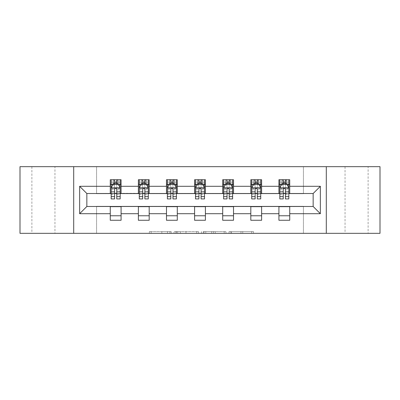 <?xml version="1.0" encoding="UTF-8"?>
<svg xmlns="http://www.w3.org/2000/svg" width="400" height="400" viewBox="0 0 400 400"><rect width="100%" height="100%" fill="white"/><g stroke="black" fill="none" stroke-linecap="round" stroke-linejoin="round"><path stroke-width="0.3" stroke-dasharray="2 1.5" d="M171.17 233.335L151.145 233.335L171.17 233.335L171.17 231.53L161.845 231.53L161.845 233.335L161.845 231.53L171.17 231.53L171.17 233.335L171.17 231.53L161.845 231.53L161.845 233.335L161.845 231.53L171.17 231.53L151.145 231.53L171.17 231.53M368.11 166.665L345.045 166.665L368.11 166.665L368.11 233.335L345.045 233.335L368.11 233.335M345.045 166.665L345.045 233.335M54.955 166.665L31.89 166.665L54.955 166.665L54.955 233.335L31.89 233.335L54.955 233.335M31.89 166.665L31.89 233.335M251.685 233.335L230.82 233.335L251.685 233.335L251.685 231.53L242.755 231.53L253.455 231.53L253.455 233.335L253.455 231.53L230.82 231.53L253.455 231.53L253.455 233.335L253.455 231.53L251.685 231.53L251.685 233.335M240.985 233.335L231.525 233.335L240.985 233.335L240.985 231.53L242.755 231.53L240.985 231.53L240.985 233.335L240.985 231.53L231.525 231.53L231.525 233.335L231.525 231.53L240.985 231.53L240.985 233.335M229.05 233.335L230.82 233.335L229.05 233.335L229.05 231.53L230.82 231.53L229.05 231.53L229.05 233.335M149.375 233.335L151.145 233.335L149.375 233.335L149.375 231.53L151.145 231.53L149.375 231.53L149.375 233.335M20 233.335L96.575 233.335L96.575 206.305L303.425 206.305L303.425 233.335L96.575 233.335L96.575 206.305L303.425 206.305L303.425 233.335L380 233.335L380 166.665L303.425 166.665L303.425 193.695L96.575 193.695L96.575 166.665L303.425 166.665L303.425 193.695L96.575 193.695L96.575 166.665L20 166.665L20 233.335M198.45 233.335L196.685 233.335L198.45 233.335L198.45 231.53L198.45 233.335M175.815 233.335L196.685 233.335L174.045 233.335L175.815 233.335L175.815 231.53L198.45 231.53L174.045 231.53L174.045 233.335L174.045 231.53L175.815 231.53L175.815 233.335M203.315 233.335L225.955 233.335L201.55 233.335L203.315 233.335L203.315 231.53L225.955 231.53L225.955 233.335L225.955 231.53L215.255 231.53L215.255 233.335M110.27 215.765L121.08 215.765L121.08 220.27L110.27 220.27L110.27 206.485L86.845 206.485L86.845 193.515L121.08 193.335L121.08 184.235L110.27 184.235L110.27 179.73L121.08 179.73L121.08 184.235M138.38 215.765L149.19 215.765L149.19 220.27L138.38 220.27L138.38 206.485L110.27 206.665M166.485 215.765L177.295 215.765L177.295 220.27L166.485 220.27L166.485 206.485L138.38 206.665M194.595 215.765L205.405 215.765L205.405 220.27L194.595 220.27L194.595 206.485L166.485 206.665M222.705 215.765L233.515 215.765L233.515 220.27L222.705 220.27L222.705 206.485L194.595 206.665M250.81 215.765L261.62 215.765L261.62 220.27L250.81 220.27L250.81 206.485L222.705 206.665M278.92 215.765L289.73 215.765L289.73 220.27L278.92 220.27L278.92 206.485L250.81 206.665M138.38 179.73L149.19 179.73L149.19 184.235L138.38 184.235L138.38 179.73M166.485 179.73L177.295 179.73L177.295 184.235L166.485 184.235L166.485 179.73M194.595 179.73L205.405 179.73L205.405 184.235L194.595 184.235L194.595 179.73M222.705 179.73L233.515 179.73L233.515 184.235L222.705 184.235L222.705 179.73M250.81 179.73L261.62 179.73L261.62 184.235L250.81 184.235L250.81 179.73M278.92 179.73L289.73 179.73L289.73 184.235L278.92 184.235L278.92 179.73M278.92 206.665L313.155 206.485L313.155 193.515L261.62 193.515L261.62 184.235M261.62 193.335L233.515 193.515L233.515 184.235M233.515 193.335L205.405 193.515L205.405 184.235M205.405 193.335L177.295 193.515L177.295 184.235M177.295 193.335L149.19 193.515L149.19 184.235M149.19 193.335L121.08 193.335M116.755 184.235L114.595 184.235M110.27 193.335L110.27 184.235M111.17 193.335L114.595 193.335M116.755 193.335L120.18 193.335M121.08 215.765L121.08 206.665M149.19 215.765L149.19 206.665M138.38 193.335L138.38 184.235M144.865 184.235L142.705 184.235M139.28 193.335L142.705 193.335M144.865 193.335L148.29 193.335M177.295 215.765L177.295 206.665M166.485 193.335L166.485 184.235M172.975 184.235L170.81 184.235M167.385 193.335L170.81 193.335M172.975 193.335L176.395 193.335M205.405 215.765L205.405 206.665M194.595 193.335L194.595 184.235M201.08 184.235L198.92 184.235M195.495 193.335L198.92 193.335M201.08 193.335L204.505 193.335M233.515 215.765L233.515 206.665M222.705 193.335L222.705 184.235M229.19 184.235L227.025 184.235M223.605 193.335L227.025 193.335M229.19 193.335L232.615 193.335M261.62 215.765L261.62 206.665M250.81 193.335L250.81 184.235M257.295 184.235L255.135 184.235M251.71 193.335L255.135 193.335M257.295 193.335L260.72 193.335M289.73 215.765L289.73 206.665M278.92 193.335L278.92 184.235M289.73 193.335L289.73 184.235M285.405 184.235L283.245 184.235M279.82 193.335L283.245 193.335M285.405 193.335L288.83 193.335M73.695 233.335L73.695 166.665M326.305 166.665L326.305 233.335M177.76 233.335L180.325 233.335L177.76 233.335L177.76 231.53L176.52 231.53L176.52 233.335L176.52 231.53L180.325 231.53L177.76 231.53L177.76 233.335M180.325 233.335L185.985 233.335L180.325 233.335L180.325 231.53L185.985 231.53L185.985 233.335L185.985 231.53L180.325 231.53L180.325 233.335M203.315 231.53L213.485 231.53L213.485 233.335L213.485 231.53L211.715 231.53L213.485 231.53L213.485 233.335L213.485 231.53L215.255 231.53M204.025 231.53L204.025 233.335L204.025 231.53M201.55 231.53L201.55 233.335L201.55 231.53M114.595 179.73L111.17 179.73L111.17 184.235L111.17 182.07L114.595 182.07L114.595 179.73L120.18 179.73L120.18 184.235L120.18 183.22L116.755 183.22M111.17 187.93L111.17 196.575L111.17 187.93L112.975 184.325L118.38 184.325L120.18 187.93L120.18 196.575L120.18 187.93M111.17 198.92L111.17 182.07L120.18 182.07L120.18 183.22M120.18 198.92L120.18 182.07L116.755 182.07L116.755 179.73M114.595 198.92L114.595 188.835L111.17 188.835M111.17 188.205L114.595 188.205L114.595 196.575L114.595 189.28C115.315 187.915 116.035 187.915 116.755 189.28L116.755 196.575L116.755 188.205L120.18 188.205M111.17 184.235L117.93 184.235L117.93 179.73L120.18 179.73M116.575 181.08L116.575 182.885L114.775 182.885L114.775 181.08L116.575 181.08L117.93 179.73L117.93 184.235L117.93 179.73L113.425 179.73L113.425 184.235L113.295 179.73L113.295 184.235M111.17 179.73L113.295 179.73M114.595 182.07L114.595 188.835M120.18 188.835L116.755 188.835L116.755 182.07M114.595 188.205L114.595 184.325M116.755 184.325L116.755 188.205M116.755 188.835L116.755 198.92M116.575 182.885L117.93 184.235L120.18 184.235M114.775 182.885L113.425 184.235M114.775 181.08L113.425 179.73M142.705 179.73L139.28 179.73L139.28 184.235L139.28 182.07L142.705 182.07L142.705 179.73L148.29 179.73L148.29 184.235L148.29 183.22L144.865 183.22M139.28 187.93L139.28 196.575L139.28 187.93L141.08 184.325L146.485 184.325L148.29 187.93L148.29 196.575L148.29 187.93M139.28 198.92L139.28 182.07L148.29 182.07L148.29 183.22M148.29 198.92L148.29 182.07L144.865 182.07L144.865 179.73M142.705 198.92L142.705 188.835L139.28 188.835M139.28 188.205L142.705 188.205L142.705 196.575L142.705 189.28C143.42 187.915 144.14 187.915 144.865 189.28L144.865 196.575L144.865 188.205L148.29 188.205M139.28 184.235L146.035 184.235L146.035 179.73L148.29 179.73M144.685 181.08L144.685 182.885L142.885 182.885L142.885 181.08L144.685 181.08L146.035 179.73L146.035 184.235L146.035 179.73L141.53 179.73L141.53 184.235L141.4 179.73L141.4 184.235M139.28 179.73L141.4 179.73M142.705 182.07L142.705 188.835M148.29 188.835L144.865 188.835L144.865 182.07M142.705 188.205L142.705 184.325M144.865 184.325L144.865 188.205M144.865 188.835L144.865 198.92M144.685 182.885L146.035 184.235L148.29 184.235M142.885 182.885L141.53 184.235M142.885 181.08L141.53 179.73M170.81 179.73L167.385 179.73L167.385 184.235L167.385 182.07L170.81 182.07L170.81 179.73L176.395 179.73L176.395 184.235L176.395 183.22L172.975 183.22M167.385 187.93L167.385 196.575L167.385 187.93L169.19 184.325L174.595 184.325L176.395 187.93L176.395 196.575L176.395 187.93M167.385 198.92L167.385 182.07L176.395 182.07L176.395 183.22M176.395 198.92L176.395 182.07L172.975 182.07L172.975 179.73M170.81 198.92L170.81 188.835L167.385 188.835M167.385 188.205L170.81 188.205L170.81 196.575L170.81 189.28C171.53 187.915 172.25 187.915 172.975 189.28L172.975 196.575L172.975 188.205L176.395 188.205M167.385 184.235L174.145 184.235L174.145 179.73L176.395 179.73M172.795 181.08L172.795 182.885L170.99 182.885L170.99 181.08L172.795 181.08L174.145 179.73L174.145 184.235L174.145 179.73L169.64 179.73L169.64 184.235L169.51 179.73L169.51 184.235M167.385 179.73L169.51 179.73M170.81 182.07L170.81 188.835M176.395 188.835L172.975 188.835L172.975 182.07M170.81 188.205L170.81 184.325M172.975 184.325L172.975 188.205M172.975 188.835L172.975 198.92M172.795 182.885L174.145 184.235L176.395 184.235M170.99 182.885L169.64 184.235M170.99 181.08L169.64 179.73M198.92 179.73L195.495 179.73L195.495 184.235L195.495 182.07L198.92 182.07L198.92 179.73L204.505 179.73L204.505 184.235L204.505 183.22L201.08 183.22M195.495 187.93L195.495 196.575L195.495 187.93L197.295 184.325L202.705 184.325L204.505 187.93L204.505 196.575L204.505 187.93M195.495 198.92L195.495 182.07L204.505 182.07L204.505 183.22M204.505 198.92L204.505 182.07L201.08 182.07L201.08 179.73M198.92 198.92L198.92 188.835L195.495 188.835M195.495 188.205L198.92 188.205L198.92 196.575L198.92 189.28C199.64 187.915 200.36 187.915 201.08 189.28L201.08 196.575L201.08 188.205L204.505 188.205M195.495 184.235L202.25 184.235L202.25 179.73L204.505 179.73M200.9 181.08L200.9 182.885L199.1 182.885L199.1 181.08L200.9 181.08L202.25 179.73L202.25 184.235L202.25 179.73L197.75 179.73L197.75 184.235L197.615 179.73L197.615 184.235M195.495 179.73L197.615 179.73M198.92 182.07L198.92 188.835M204.505 188.835L201.08 188.835L201.08 182.07M198.92 188.205L198.92 184.325M201.08 184.325L201.08 188.205M201.08 188.835L201.08 198.92M200.9 182.885L202.25 184.235L204.505 184.235M199.1 182.885L197.75 184.235M199.1 181.08L197.75 179.73M227.025 179.73L223.605 179.73L223.605 184.235L223.605 182.07L227.025 182.07L227.025 179.73L232.615 179.73L232.615 184.235L232.615 183.22L229.19 183.22M223.605 187.93L223.605 196.575L223.605 187.93L225.405 184.325L230.81 184.325L232.615 187.93L232.615 196.575L232.615 187.93M223.605 198.92L223.605 182.07L232.615 182.07L232.615 183.22M232.615 198.92L232.615 182.07L229.19 182.07L229.19 179.73M227.025 198.92L227.025 188.835L223.605 188.835M223.605 188.205L227.025 188.205L227.025 196.575L227.025 189.28C227.745 187.915 228.465 187.915 229.19 189.28L229.19 196.575L229.19 188.205L232.615 188.205M223.605 184.235L230.36 184.235L230.36 179.73L232.615 179.73M229.01 181.08L229.01 182.885L227.205 182.885L227.205 181.08L229.01 181.08L230.36 179.73L230.36 184.235L230.36 179.73L225.855 179.73L225.855 184.235L225.725 179.73L225.725 184.235M223.605 179.73L225.725 179.73M227.025 182.07L227.025 188.835M232.615 188.835L229.19 188.835L229.19 182.07M227.025 188.205L227.025 184.325M229.19 184.325L229.19 188.205M229.19 188.835L229.19 198.92M229.01 182.885L230.36 184.235L232.615 184.235M227.205 182.885L225.855 184.235M227.205 181.08L225.855 179.73M255.135 179.73L251.71 179.73L251.71 184.235L251.71 182.07L255.135 182.07L255.135 179.73L260.72 179.73L260.72 184.235L260.72 183.22L257.295 183.22M251.71 187.93L251.71 196.575L251.71 187.93L253.515 184.325L258.92 184.325L260.72 187.93L260.72 196.575L260.72 187.93M251.71 198.92L251.71 182.07L260.72 182.07L260.72 183.22M260.72 198.92L260.72 182.07L257.295 182.07L257.295 179.73M255.135 198.92L255.135 188.835L251.71 188.835M251.71 188.205L255.135 188.205L255.135 196.575L255.135 189.28C255.855 187.915 256.575 187.915 257.295 189.28L257.295 196.575L257.295 188.205L260.72 188.205M251.71 184.235L258.47 184.235L258.47 179.73L260.72 179.73M257.115 181.08L257.115 182.885L255.315 182.885L255.315 181.08L257.115 181.08L258.47 179.73L258.47 184.235L258.47 179.73L253.965 179.73L253.965 184.235L253.835 179.73L253.835 184.235M251.71 179.73L253.835 179.73M255.135 182.07L255.135 188.835M260.72 188.835L257.295 188.835L257.295 182.07M255.135 188.205L255.135 184.325M257.295 184.325L257.295 188.205M257.295 188.835L257.295 198.92M257.115 182.885L258.47 184.235L260.72 184.235M255.315 182.885L253.965 184.235M255.315 181.08L253.965 179.73M283.245 179.73L279.82 179.73L279.82 184.235L279.82 182.07L283.245 182.07L283.245 179.73L288.83 179.73L288.83 184.235L288.83 183.22L285.405 183.22M279.82 187.93L279.82 196.575L279.82 187.93L281.62 184.325L287.025 184.325L288.83 187.93L288.83 196.575L288.83 187.93M279.82 198.92L279.82 182.07L288.83 182.07L288.83 183.22M288.83 198.92L288.83 182.07L285.405 182.07L285.405 179.73M283.245 198.92L283.245 188.835L279.82 188.835M279.82 188.205L283.245 188.205L283.245 196.575L283.245 189.28C283.96 187.915 284.685 187.915 285.405 189.28L285.405 196.575L285.405 188.205L288.83 188.205M279.82 184.235L286.575 184.235L286.575 179.73L288.83 179.73M285.225 181.08L285.225 182.885L283.425 182.885L283.425 181.08L285.225 181.08L286.575 179.73L286.575 184.235L286.575 179.73L282.07 179.73L282.07 184.235L281.94 179.73L281.94 184.235M279.82 179.73L281.94 179.73M283.245 182.07L283.245 188.835M288.83 188.835L285.405 188.835L285.405 182.07M283.245 188.205L283.245 184.325M285.405 184.325L285.405 188.205M285.405 188.835L285.405 198.92M285.225 182.885L286.575 184.235L288.83 184.235M283.425 182.885L282.07 184.235M283.425 181.08L282.07 179.73M169.935 231.53L169.935 233.335L169.935 231.53M167.5 231.53L167.5 233.335L167.5 231.53M151.145 231.53L151.145 233.335L151.145 231.53M196.685 231.53L196.685 233.335L196.685 231.53M224.185 231.53L224.185 233.335L224.185 231.53M211.715 231.53L211.715 233.335L211.715 231.53M205.79 231.53L205.79 233.335L205.79 231.53M242.755 231.53L242.755 233.335L242.755 231.53M230.82 231.53L230.82 233.335L230.82 231.53M111.215 187.84L120.135 187.84M111.17 194.7L114.595 194.7M114.595 185.17L111.17 185.17M120.18 185.17L116.755 185.17M112.865 184.54L114.595 184.54M116.755 184.54L118.485 184.54M116.755 194.7L120.18 194.7M111.17 189.87L114.595 189.87M116.755 189.87L120.18 189.87M114.595 183.22L111.17 183.22M118.06 179.73L118.06 184.235M139.325 187.84L148.245 187.84M139.28 194.7L142.705 194.7M142.705 185.17L139.28 185.17M148.29 185.17L144.865 185.17M140.975 184.54L142.705 184.54M144.865 184.54L146.595 184.54M144.865 194.7L148.29 194.7M139.28 189.87L142.705 189.87M144.865 189.87L148.29 189.87M142.705 183.22L139.28 183.22M146.165 179.73L146.165 184.235M167.43 187.84L176.35 187.84M167.385 194.7L170.81 194.7M170.81 185.17L167.385 185.17M176.395 185.17L172.975 185.17M169.08 184.54L170.81 184.54M172.975 184.54L174.705 184.54M172.975 194.7L176.395 194.7M167.385 189.87L170.81 189.87M172.975 189.87L176.395 189.87M170.81 183.22L167.385 183.22M174.275 179.73L174.275 184.235M195.54 187.84L204.46 187.84M195.495 194.7L198.92 194.7M198.92 185.17L195.495 185.17M204.505 185.17L201.08 185.17M197.19 184.54L198.92 184.54M201.08 184.54L202.81 184.54M201.08 194.7L204.505 194.7M195.495 189.87L198.92 189.87M201.08 189.87L204.505 189.87M198.92 183.22L195.495 183.22M202.385 179.73L202.385 184.235M223.65 187.84L232.57 187.84M223.605 194.7L227.025 194.7M227.025 185.17L223.605 185.17M232.615 185.17L229.19 185.17M225.295 184.54L227.025 184.54M229.19 184.54L230.92 184.54M229.19 194.7L232.615 194.7M223.605 189.87L227.025 189.87M229.19 189.87L232.615 189.87M227.025 183.22L223.605 183.22M230.49 179.73L230.49 184.235M251.755 187.84L260.675 187.84M251.71 194.7L255.135 194.7M255.135 185.17L251.71 185.17M260.72 185.17L257.295 185.17M253.405 184.54L255.135 184.54M257.295 184.54L259.025 184.54M257.295 194.7L260.72 194.7M251.71 189.87L255.135 189.87M257.295 189.87L260.72 189.87M255.135 183.22L251.71 183.22M258.6 179.73L258.6 184.235M279.865 187.84L288.785 187.84M279.82 194.7L283.245 194.7M283.245 185.17L279.82 185.17M288.83 185.17L285.405 185.17M281.515 184.54L283.245 184.54M285.405 184.54L287.135 184.54M285.405 194.7L288.83 194.7M279.82 189.87L283.245 189.87M285.405 189.87L288.83 189.87M283.245 183.22L279.82 183.22M286.705 179.73L286.705 184.235M111.17 196.575L114.595 196.575M116.755 196.575L120.18 196.575M139.28 196.575L142.705 196.575M144.865 196.575L148.29 196.575M167.385 196.575L170.81 196.575M172.975 196.575L176.395 196.575M195.495 196.575L198.92 196.575M201.08 196.575L204.505 196.575M223.605 196.575L227.025 196.575M229.19 196.575L232.615 196.575M251.71 196.575L255.135 196.575M257.295 196.575L260.72 196.575M279.82 196.575L283.245 196.575M285.405 196.575L288.83 196.575"/><path stroke-width="0.6" d="M326.305 233.335L380 233.335L380 166.665L326.305 166.665L326.305 233.335L73.695 233.335L73.695 166.665L20 166.665L20 233.335L73.695 233.335M326.305 166.665L73.695 166.665M289.73 186.305L289.73 179.73L278.92 179.73L278.92 186.305L261.62 186.305L261.62 179.73L250.81 179.73L250.81 186.305L233.515 186.305L233.515 179.73L222.705 179.73L222.705 186.305L205.405 186.305L205.405 179.73L194.595 179.73L194.595 186.305L177.295 186.305L177.295 179.73L166.485 179.73L166.485 186.305L149.19 186.305L149.19 179.73L138.38 179.73L138.38 186.305L121.08 186.305L121.08 179.73L110.27 179.73L110.27 186.305L79.64 186.305L79.64 213.695L86.845 206.485L110.27 206.485L110.27 220.27L121.08 220.27L121.08 206.485L138.38 206.485L138.38 220.27L149.19 220.27L149.19 206.485L166.485 206.485L166.485 220.27L177.295 220.27L177.295 206.485L194.595 206.485L194.595 220.27L205.405 220.27L205.405 206.485L222.705 206.485L222.705 220.27L233.515 220.27L233.515 206.485L250.81 206.485L250.81 220.27L261.62 220.27L261.62 206.485L278.92 206.485L278.92 220.27L289.73 220.27L289.73 206.485L313.155 206.485L313.155 193.515L289.73 193.515L289.73 186.305L320.36 186.305L320.36 213.695L289.73 213.695M278.92 213.695L261.62 213.695M250.81 213.695L233.515 213.695M222.705 213.695L205.405 213.695M194.595 213.695L177.295 213.695M166.485 213.695L149.19 213.695M138.38 213.695L121.08 213.695M110.27 213.695L79.64 213.695M278.92 186.305L278.92 193.515L261.62 193.515L261.62 186.305M250.81 186.305L250.81 193.515L233.515 193.515L233.515 186.305M222.705 186.305L222.705 193.515L205.405 193.515L205.405 186.305M194.595 186.305L194.595 193.515L177.295 193.515L177.295 186.305M166.485 186.305L166.485 193.515L149.19 193.515L149.19 186.305M138.38 186.305L138.38 193.515L121.08 193.515L121.08 186.305M110.27 186.305L110.27 193.515L86.845 193.515L79.64 186.305M86.845 193.515L86.845 206.485M320.36 213.695L313.155 206.485M313.155 193.515L320.36 186.305M110.27 184.235L111.17 184.235M114.595 184.235L116.755 184.235M120.18 184.235L121.08 184.235M110.27 193.335L111.17 193.335M114.595 193.335L116.755 193.335M120.18 193.335L121.08 193.335M110.27 206.665L121.08 206.665M110.27 215.765L121.08 215.765M138.38 206.665L149.19 206.665M138.38 215.765L149.19 215.765M138.38 184.235L139.28 184.235M142.705 184.235L144.865 184.235M148.29 184.235L149.19 184.235M138.38 193.335L139.28 193.335M142.705 193.335L144.865 193.335M148.29 193.335L149.19 193.335M166.485 206.665L177.295 206.665M166.485 215.765L177.295 215.765M166.485 184.235L167.385 184.235M170.81 184.235L172.975 184.235M176.395 184.235L177.295 184.235M166.485 193.335L167.385 193.335M170.81 193.335L172.975 193.335M176.395 193.335L177.295 193.335M194.595 206.665L205.405 206.665M194.595 215.765L205.405 215.765M194.595 184.235L195.495 184.235M198.92 184.235L201.08 184.235M204.505 184.235L205.405 184.235M194.595 193.335L195.495 193.335M198.92 193.335L201.08 193.335M204.505 193.335L205.405 193.335M222.705 206.665L233.515 206.665M222.705 215.765L233.515 215.765M222.705 184.235L223.605 184.235M227.025 184.235L229.19 184.235M232.615 184.235L233.515 184.235M222.705 193.335L223.605 193.335M227.025 193.335L229.19 193.335M232.615 193.335L233.515 193.335M250.81 206.665L261.62 206.665M250.81 215.765L261.62 215.765M250.81 184.235L251.71 184.235M255.135 184.235L257.295 184.235M260.72 184.235L261.62 184.235M250.81 193.335L251.71 193.335M255.135 193.335L257.295 193.335M260.72 193.335L261.62 193.335M278.92 206.665L289.73 206.665M278.92 215.765L289.73 215.765M278.92 184.235L279.82 184.235M283.245 184.235L285.405 184.235M288.83 184.235L289.73 184.235M278.92 193.335L279.82 193.335M283.245 193.335L285.405 193.335M288.83 193.335L289.73 193.335M116.755 182.07L114.595 182.07M120.18 196.66L116.755 196.66L116.755 198.92L120.18 198.92L120.18 187.93L118.38 184.325L112.975 184.325L111.17 187.93L111.17 198.92L114.595 198.92L114.595 196.66L111.17 196.66M111.17 187.93L111.17 179.73M120.18 187.93L120.18 179.73M114.595 184.325L114.595 179.73M116.755 179.73L116.755 184.325M116.755 196.66L116.755 189.28C116.035 187.89 115.315 187.89 114.595 189.28L114.595 196.66M144.865 182.07L142.705 182.07M148.29 196.66L144.865 196.66L144.865 198.92L148.29 198.92L148.29 187.93L146.485 184.325L141.08 184.325L139.28 187.93L139.28 198.92L142.705 198.92L142.705 196.66L139.28 196.66M139.28 187.93L139.28 179.73M148.29 187.93L148.29 179.73M142.705 184.325L142.705 179.73M144.865 179.73L144.865 184.325M144.865 196.66L144.865 189.28C144.145 187.89 143.425 187.89 142.705 189.28L142.705 196.66M172.975 182.07L170.81 182.07M176.395 196.66L172.975 196.66L172.975 198.92L176.395 198.92L176.395 187.93L174.595 184.325L169.19 184.325L167.385 187.93L167.385 198.92L170.81 198.92L170.81 196.66L167.385 196.66M167.385 187.93L167.385 179.73M176.395 187.93L176.395 179.73M170.81 184.325L170.81 179.73M172.975 179.73L172.975 184.325M172.975 196.66L172.975 189.28C172.255 187.89 171.535 187.89 170.81 189.28L170.81 196.66M201.08 182.07L198.92 182.07M204.505 196.66L201.08 196.66L201.08 198.92L204.505 198.92L204.505 187.93L202.705 184.325L197.295 184.325L195.495 187.93L195.495 198.92L198.92 198.92L198.92 196.66L195.495 196.66M195.495 187.93L195.495 179.73M204.505 187.93L204.505 179.73M198.92 184.325L198.92 179.73M201.08 179.73L201.08 184.325M201.08 196.66L201.08 189.28C200.36 187.89 199.64 187.89 198.92 189.28L198.92 196.66M229.19 182.07L227.025 182.07M232.615 196.66L229.19 196.66L229.19 198.92L232.615 198.92L232.615 187.93L230.81 184.325L225.405 184.325L223.605 187.93L223.605 198.92L227.025 198.92L227.025 196.66L223.605 196.66M223.605 187.93L223.605 179.73M232.615 187.93L232.615 179.73M227.025 184.325L227.025 179.73M229.19 179.73L229.19 184.325M229.19 196.66L229.19 189.28C228.47 187.89 227.75 187.89 227.025 189.28L227.025 196.66M257.295 182.07L255.135 182.07M260.72 196.66L257.295 196.66L257.295 198.92L260.72 198.92L260.72 187.93L258.92 184.325L253.515 184.325L251.71 187.93L251.71 198.92L255.135 198.92L255.135 196.66L251.71 196.66M251.71 187.93L251.71 179.73M260.72 187.93L260.72 179.73M255.135 184.325L255.135 179.73M257.295 179.73L257.295 184.325M257.295 196.66L257.295 189.28C256.58 187.89 255.855 187.89 255.135 189.28L255.135 196.66M285.405 182.07L283.245 182.07M288.83 196.66L285.405 196.66L285.405 198.92L288.83 198.92L288.83 187.93L287.025 184.325L281.62 184.325L279.82 187.93L279.82 198.92L283.245 198.92L283.245 196.66L279.82 196.66M279.82 187.93L279.82 179.73M288.83 187.93L288.83 179.73M283.245 184.325L283.245 179.73M285.405 179.73L285.405 184.325M285.405 196.66L285.405 189.28C284.685 187.89 283.965 187.89 283.245 189.28L283.245 196.66M120.135 187.84L111.215 187.84M111.17 184.54L112.865 184.54M118.485 184.54L120.18 184.54M114.595 191.83L111.17 191.83M120.18 191.83L116.755 191.83M116.755 183.22L114.595 183.22M148.245 187.84L139.325 187.84M139.28 184.54L140.975 184.54M146.595 184.54L148.29 184.54M142.705 191.83L139.28 191.83M148.29 191.83L144.865 191.83M144.865 183.22L142.705 183.22M176.35 187.84L167.43 187.84M167.385 184.54L169.08 184.54M174.705 184.54L176.395 184.54M170.81 191.83L167.385 191.83M176.395 191.83L172.975 191.83M172.975 183.22L170.81 183.22M204.46 187.84L195.54 187.84M195.495 184.54L197.19 184.54M202.81 184.54L204.505 184.54M198.92 191.83L195.495 191.83M204.505 191.83L201.08 191.83M201.08 183.22L198.92 183.22M232.57 187.84L223.65 187.84M223.605 184.54L225.295 184.54M230.92 184.54L232.615 184.54M227.025 191.83L223.605 191.83M232.615 191.83L229.19 191.83M229.19 183.22L227.025 183.22M260.675 187.84L251.755 187.84M251.71 184.54L253.405 184.54M259.025 184.54L260.72 184.54M255.135 191.83L251.71 191.83M260.72 191.83L257.295 191.83M257.295 183.22L255.135 183.22M288.785 187.84L279.865 187.84M279.82 184.54L281.515 184.54M287.135 184.54L288.83 184.54M283.245 191.83L279.82 191.83M288.83 191.83L285.405 191.83M285.405 183.22L283.245 183.22"/></g></svg>
